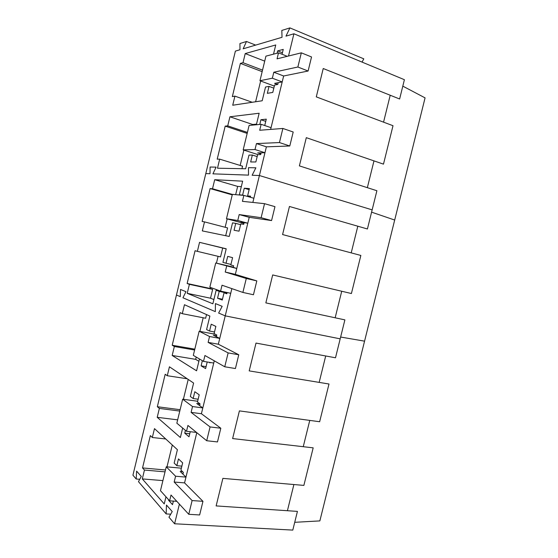 <?xml version="1.0" encoding="UTF-8"?>
<svg xmlns="http://www.w3.org/2000/svg" width="558" height="558" viewBox="0 0 558 558"><rect width="100%" height="100%" fill="white"/><g stroke="black" fill="none" stroke-linecap="round" stroke-linejoin="round"><path stroke-width="0.84" d="M301.327 52.836L297.867 67.009L273.804 72.226L272.353 78.211L259.958 80.729L265.929 56.142L278.519 52.85L277.061 58.841L301.327 52.836L311.538 56.965L308.1 71.026L283.645 75.986L270.637 129.414L271.055 127.691L261.144 124.308L259.693 130.265L282.878 128.459L293.201 132.009L289.783 145.994L266.396 146.831L259.407 175.526L372.151 209.871L367.415 228.982L289.456 206.474L282.578 234.548L360.852 255.452L351.414 293.529L272.688 274.941L265.845 302.889L344.886 319.88L335.498 357.783L256.003 343.079L249.196 370.889L328.997 384.009L319.643 421.736L239.403 410.89L232.623 438.567L313.178 447.844L303.873 485.404L222.879 478.373L216.134 505.918L297.428 511.393L292.797 530.1L174.605 523.774L168.962 517.196L172.234 511.567L166.465 505.025L166.151 513.918L170.706 514.19M278.519 52.85L287.244 56.323M297.867 67.009L308.1 71.026M272.353 78.211L282.195 81.928L283.645 75.986L273.804 72.226M282.195 81.928L274.606 83.365L277.591 84.481M259.958 80.729L274.327 86.078M282.878 128.459L279.439 142.555L256.457 143.58L255.006 149.537L243.169 149.893L249.112 125.424L261.144 124.308M279.439 142.555L289.783 145.994M255.006 149.537L264.952 152.739L266.396 146.831L256.457 143.58M264.952 152.739L257.691 152.892L260.872 153.91M243.169 149.893L257.991 154.622M264.534 203.67L261.116 217.697L239.194 214.579L237.757 220.501L226.471 218.715L232.379 194.365L243.86 195.398L242.416 201.333L264.534 203.67L274.961 206.655L271.565 220.57L249.231 217.32L235.337 274.362L236.766 268.503L233.265 267.331M236.766 268.503L215.723 262.971L209.843 287.203L220.591 291.116L230.726 293.306L231.863 288.625L225.23 315.863L218.624 313.038L222.175 306.321L215.423 303.587L215.332 311.629L182.947 297.784L185.974 291.674L180.506 289.462L180.283 296.64L176.461 295.008L205.797 173.587L209.989 173.733L210.101 167.03L216.099 167.128L212.919 173.845L248.519 175.128L248.463 167.672L255.878 167.798L248.463 167.672L248.519 175.128L212.919 173.845L216.099 167.128L210.101 167.03L209.989 173.733L205.797 173.587L235.385 51.106L239.968 49.753L239.947 43.524L246.496 41.473L243.162 48.804L282.027 37.295L281.818 30.432L289.916 27.9L285.982 36.124L293.92 33.773L404.404 79.703L399.626 98.996L323.228 68.522L316.288 96.876L393.006 125.71L383.479 164.143L306.3 137.666L299.388 165.879L376.894 190.731L372.151 209.871L259.407 175.526L252.132 175.261L255.878 167.798L252.132 175.261L259.407 175.526L252.851 202.435L253.869 198.271L243.86 195.398M261.116 217.697L271.565 220.57M237.757 220.501L247.794 223.2L249.231 217.32L239.194 214.579M247.794 223.2L240.861 222.077L244.069 222.942M226.471 218.715L243.958 223.395M225.23 272.039L235.337 274.362L256.82 280.904L246.287 278.491L225.23 272.039L226.66 266.131M246.287 278.491L242.883 292.434L222.021 285.222L220.591 291.116M242.883 292.434L253.444 294.75L256.82 280.904M215.723 262.971L233.321 267.108M208.12 342.389L228.131 352.907L224.748 366.78L204.932 355.502L203.51 361.368L193.305 355.362L199.157 331.25L209.55 336.516L208.12 342.389L218.331 344.216L219.747 338.385L213.344 335.205L216.602 335.804M228.131 352.907L238.775 354.769L218.331 344.216L225.23 315.863L340.192 338.846L225.23 315.863L218.624 313.038L222.175 306.321L215.423 303.587L215.332 311.629L182.947 297.784L185.974 291.674L180.506 289.462L180.283 296.64L176.461 295.008L132.93 475.193L136.201 479.001L139.744 479.294M209.55 336.516L219.747 338.385M224.748 366.78L235.413 368.538L238.775 354.769M203.51 361.368L213.742 363.063L214.286 360.824L201.403 413.722L202.819 407.919L196.737 403.497L200.022 403.95M199.157 331.25L215.318 334.249M191.101 412.39L201.403 413.722L220.822 428.244L210.073 426.933L191.101 412.39L192.524 406.545L202.819 407.919M210.073 426.933L206.704 440.736L187.927 425.44L186.511 431.271L176.844 423.187L182.661 399.193L192.524 406.545M206.704 440.736L217.481 441.936L220.822 428.244M182.661 399.193L197.651 401.258M186.511 431.271L196.528 432.443M174.173 482.042L192.112 500.568L188.764 514.302L171.013 495.023L169.604 500.833L160.46 490.684L166.256 466.809L175.582 476.225L174.173 482.042L184.559 482.886L185.967 477.111L180.199 471.461L182.578 471.677M192.112 500.568L202.966 501.328L184.559 482.886L196.793 432.659M175.582 476.225L185.967 477.111M188.764 514.302L199.638 514.957L202.966 501.328M166.256 466.809L181.371 468.183M169.604 500.833L176.816 501.328M402.813 86.141L425.07 97.873L394.687 220.04L371.586 212.152L394.687 220.04L319.86 520.9L294.722 522.309M293.92 33.773L288.507 56.009M256.359 124.748L259.156 113.239L229.931 116.782L227.734 125.871L225.202 126.115L247.173 133.404M259.784 124.434L260.928 119.719L266.278 119.161L264.729 125.529M266.996 126.303L267.54 126.492M225.202 126.115L217.208 159.163L219.678 159.149L217.487 168.209L245.666 168.767L248.987 155.103L252.342 155.047L250.661 161.959L255.864 161.966L257.65 154.629L260.712 154.573L261.137 152.822M273.511 54.161L275.743 44.968L245.22 53.575L243.016 62.705L240.372 63.389L262.162 71.654M277.089 53.226L277.661 50.89L283.248 49.397L282.062 54.265M240.372 63.389L232.344 96.583L234.925 96.129L232.721 105.232L262.19 100.768L265.524 87.034L269.033 86.392L267.345 93.332L272.785 92.419L274.578 85.039L277.772 84.446L278.205 82.682M390.216 95.244L383.555 122.16M373.979 160.878L367.345 187.669M362.051 62.098L363.795 58.841L289.916 27.9M246.496 41.473L255.655 45.107M229.931 116.782L252.69 124.504L252.544 125.104M256.506 124.148L252.69 124.504M260.928 119.719L265.734 121.379M252.342 155.047L257.175 156.582M219.678 159.149L242.57 166.186L241.963 168.69M240.156 165.447L243.874 150.116M227.734 125.871L247.41 132.413M245.22 53.575L264.715 61.129M277.661 50.89L282.425 52.787M269.033 86.392L273.818 88.164M234.925 96.129L252.23 102.274M255.613 101.765L260.656 80.987M243.016 62.705L262.532 70.134M340.638 337.039L364.562 341.161L340.638 337.039M233.23 267.491L233.649 265.748L230.81 264.945L232.588 257.656L227.706 256.38L226.039 263.243L222.928 262.365L226.227 248.791L199.548 242.346L197.372 251.358L195.063 250.73L187.139 283.492L210.282 288.5L210.54 287.454M187.139 283.492L189.392 284.336L187.216 293.32L212.863 303.789L216.148 290.258L219.203 291.374L217.543 298.216L222.272 300.044L224.044 292.776L226.827 293.794L227.134 292.531M250.319 197.253L250.584 196.172L247.606 195.907L249.391 188.583L244.278 188.22L242.604 195.105L239.34 194.819L242.653 181.176L214.704 179.704L212.514 188.75L210.101 188.562L232.254 194.881M210.101 188.562L202.142 221.463L204.5 221.882L202.317 230.9L229.226 236.439L232.533 222.844L235.734 223.374L234.06 230.252L239.026 231.179L240.805 223.87L243.727 224.358L244.153 222.614M357.811 226.213L351.212 252.879M341.719 291.241L335.156 317.788M199.548 242.346L222.691 248.052L220.536 256.917L197.372 251.358M226.199 248.903L222.691 248.052M226.039 263.243L230.942 264.401M224.044 292.776L226.925 293.396M217.543 298.216L222.468 299.255M219.203 291.374L227.008 293.062M216.148 290.258L227.113 292.629M187.216 293.32L210.512 298.209L213.895 299.548M189.392 284.336L212.654 289.372L210.512 298.209M212.654 289.372L210.282 288.5M216.441 263.139L218.094 256.331M214.704 179.704L237.659 186.414L235.65 194.658M241.321 186.665L237.659 186.414M239.34 194.819L240.233 195.07M242.604 195.105L243.504 195.37M244.278 188.22L249.133 189.636M247.606 195.907L250.451 196.723M235.734 223.374L240.61 224.672M204.5 221.882L227.58 227.915L225.683 235.713M225.146 227.28L227.176 218.903M212.514 188.75L232.365 194.421M179.39 504.125L174.605 523.774M166.151 513.918L138.475 481.659L141.279 476.434L136.605 471.126L136.201 479.001M182.933 474.14L183.352 472.431L180.918 470.059L182.661 462.875L178.476 458.92L176.837 465.679L174.159 463.077L177.409 449.699L154.482 428.621L152.327 437.507L150.346 435.61L142.527 467.939L165.482 469.982M168.565 499.682L168.453 500.149L172.506 504.648L173.371 501.091M142.527 467.939L144.452 470.052L142.311 478.917L164.24 503.916L165.97 496.801M199.618 405.596L200.036 403.873L197.469 402.018L199.22 394.806L194.812 391.73L193.159 398.524L190.341 396.494L193.605 383.053L169.437 366.801L167.274 375.729L165.189 374.258L157.335 406.726L180.115 409.698M185.416 430.358L184.74 433.161L189.009 436.781L190.243 431.711M157.335 406.726L159.365 408.421L157.21 417.321L180.374 437.521L182.668 428.063M216.378 336.711L216.804 334.981L214.098 333.649L215.862 326.395L211.217 324.219L209.557 331.047L206.593 329.59L209.878 316.079L184.461 304.717L182.292 313.68L180.094 312.633L172.206 345.242L194.812 349.155M208.957 362.275L210.01 362.888L210.115 362.463M202.352 360.691L201.103 365.853L205.602 368.58L207.206 361.982M172.206 345.242L174.347 346.518L172.178 355.46L196.576 370.812L199.45 358.982M319.169 382.39L325.705 355.969M303.252 446.7L309.76 420.404M287.412 510.716L293.892 484.539M176.837 465.679L181.866 466.146M168.453 500.149L169.018 500.184M142.311 478.917L162.908 480.605M144.452 470.052L165.029 471.859M166.988 466.872L172.296 444.998M152.327 437.507L165.754 438.979M193.159 398.524L198.146 399.221M184.74 433.161L189.755 433.74M157.21 417.321L177.653 419.846M159.365 408.421L179.781 411.072M183.394 399.291L188.213 379.426M167.274 375.729L187.237 378.77M209.557 331.047L214.509 331.975M201.103 365.853L206.069 366.655M172.178 355.46L195.663 359.359L198.892 361.291M174.347 346.518L194.602 350.012M196.214 357.078L195.663 359.359M199.876 331.382L203.182 317.767M182.292 313.68L205.644 318.248L206.53 314.586"/></g></svg>
